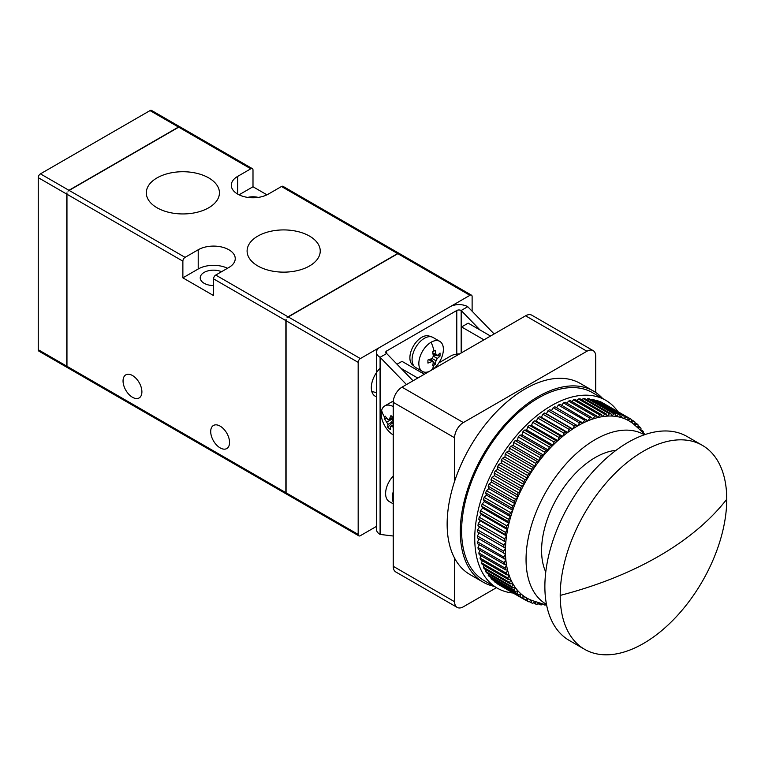 <?xml version="1.0" encoding="UTF-8"?>
<svg xmlns="http://www.w3.org/2000/svg" width="765" height="765" viewBox="0 0 765 765"><rect width="100%" height="100%" fill="white"/><g stroke="black" fill="none" stroke-linecap="round" stroke-linejoin="round"><path stroke-width="1.15" d="M141.898 391.843A13.33 7.698 60 0 1 139.134 397.943A13.33 7.698 60 0 1 128.874 394.367A13.33 7.698 60 0 1 123.05 380.96A13.33 7.698 60 0 1 125.814 374.86A13.33 7.698 60 0 1 136.084 378.426A13.33 7.698 60 0 1 141.898 391.843M229.548 442.447A13.33 7.698 60 0 1 226.784 448.548A13.33 7.698 60 0 1 216.524 444.972A13.33 7.698 60 0 1 210.7 431.565A13.33 7.698 60 0 1 213.464 425.464A13.33 7.698 60 0 1 223.734 429.031A13.33 7.698 60 0 1 229.548 442.447M213.55 285.546A13.33 7.698 180 0 1 200.229 277.848A13.33 7.698 180 0 1 204.131 272.407A13.33 7.698 180 0 1 221.563 271.709M257.815 236.098A36.567 21.114 180 0 1 297.671 231.527A36.567 21.114 180 0 1 320.239 251.035A36.567 21.114 180 0 1 309.529 265.962A36.567 21.114 180 0 1 269.682 270.533A36.567 21.114 180 0 1 247.105 251.035A36.567 21.114 180 0 1 257.815 236.098M157.016 177.91A36.567 21.114 180 0 1 196.873 173.33A36.567 21.114 180 0 1 219.44 192.837A36.567 21.114 180 0 1 208.73 207.764A36.567 21.114 180 0 1 168.883 212.335A36.567 21.114 180 0 1 146.306 192.837A36.567 21.114 180 0 1 157.016 177.91M247.764 197.399A13.33 7.698 180 0 1 258.226 197.399M380.09 368.29A18.59 10.739 120 0 0 371.321 387.664A18.59 10.739 120 0 0 375.175 396.174A18.59 10.739 120 0 0 376.457 396.739M182.873 277.848L182.873 261.152A3.098 1.788 -60 0 1 185.063 257.356L198.212 249.763A21.697 12.527 180 0 1 221.85 247.047A21.697 12.527 180 0 1 235.247 258.618A21.697 12.527 180 0 1 228.888 267.473L215.74 275.065A3.098 1.788 120 0 0 213.55 278.862L213.55 295.567L182.873 277.848L198.212 268.993A21.697 12.527 -0 0 1 227.521 268.266M471.479 295.156L283.031 186.354A3.098 1.788 120 0 0 281.482 186.507L268.333 194.1A21.697 12.527 180 0 1 244.695 196.815A21.697 12.527 180 0 1 231.307 185.245A21.697 12.527 180 0 1 237.657 176.39L250.805 168.797A3.098 1.788 -60 0 1 252.354 168.644L151.556 110.447A3.098 1.788 120 0 0 150.007 110.6L40.44 173.856A3.098 1.788 120 0 0 38.25 177.652L66.737 194.1A3.098 1.788 -60 0 1 66.957 192.866L66.957 367.133A3.098 1.788 -60 0 1 66.737 366.158L38.25 349.71A3.098 1.788 120 0 0 38.891 351.135L358.823 535.835A3.098 1.788 -60 0 1 358.173 534.419L285.861 492.67A3.098 1.788 120 0 0 286.081 493.645L286.081 319.378A3.098 1.788 120 0 0 285.861 320.611L358.173 362.361A3.098 1.788 -60 0 1 360.372 358.565L469.93 295.309A3.098 1.788 -60 0 1 471.479 295.156A3.098 1.788 -60 0 1 472.12 296.571L472.12 311.221M67.97 191.107L179.421 126.77A3.098 1.788 -60 0 0 178.494 127.047L68.927 190.303A3.098 1.788 120 0 0 67.97 191.107M397.618 253.559A3.098 1.788 120 0 1 398.575 253.263L287.105 317.618A3.098 1.788 -60 0 1 288.061 316.815L397.618 253.559L469.93 295.309M376.457 526.397L360.372 535.682A3.098 1.788 -60 0 1 358.823 535.835M285.861 492.67L285.861 320.611M66.737 194.1L66.737 366.158M252.354 168.644A3.098 1.788 -60 0 1 252.995 170.06L252.995 186.765L266.966 194.826M252.995 186.765L239.024 194.826M358.173 362.361L358.173 534.419M38.25 349.71L38.25 177.652M376.457 352.244L376.457 529.361A12.393 7.153 0 0 0 380.09 534.419L380.09 357.303A12.393 7.153 180 0 1 376.457 352.244A12.393 7.153 180 0 1 380.09 347.176L450.212 306.698A12.393 7.153 180 0 1 467.74 306.698L461.171 310.494L461.171 353M406.483 384.566L380.09 357.303L386.66 353.507A3.098 1.788 180 0 1 385.751 352.244A3.098 1.788 180 0 1 386.66 350.972L456.782 310.494A3.098 1.788 180 0 1 461.171 310.494L480.038 329.992M494.133 333.961L467.74 306.698M393.239 536.016L380.09 534.419M386.66 350.972L386.66 353.507L413.062 380.779M430.427 336.676L430.093 336.485A16.734 9.658 120 0 0 417.193 340.97A16.734 9.658 120 0 0 409.887 357.81A16.734 9.658 120 0 0 413.358 365.469L413.693 365.66M428.983 371.58A17.356 10.022 -60 0 1 422.433 371.427A17.356 10.022 -60 0 1 418.847 363.48A17.356 10.022 -60 0 1 431.116 342.223A17.356 10.022 -60 0 1 439.789 341.372A17.356 10.022 -60 0 1 443.384 349.309A17.356 10.022 -60 0 1 433.248 369.122M437.303 355.419L435.993 354.654L435.295 350.293L432.665 351.814L433.363 356.174L432.043 358.45A30.935 17.863 0 0 1 427.922 360.028L427.922 363.069A30.935 17.863 180 0 0 432.043 361.491L433.363 362.247L432.665 365.804L434.013 365.087L435.295 364.283L435.993 360.726L437.303 358.45A30.935 17.863 180 0 0 440.038 356.069L440.038 353.038A30.935 17.863 0 0 1 437.303 355.419L433 353.564M429.605 359.454L433.363 362.247M422.433 371.427L415.672 367.525A17.356 10.022 -60 0 1 412.086 359.579A17.356 10.022 -60 0 1 419.66 342.118A17.356 10.022 -60 0 1 433.028 337.461L439.789 341.372M430.972 358.919L432.961 361.396M433.334 361.855L435.295 364.283M440.038 356.069L436.949 355.591M436.366 355.505L433.229 355.017M483.958 339.842L461.601 326.942L468.18 323.146L490.528 336.045M461.601 326.942L461.601 352.742M438.938 362.801L450.652 356.041A12.393 7.153 180 0 1 459.536 353.937M421.725 372.737L423.294 371.828M417.776 378.044L401.099 368.414M424.355 374.257L401.998 361.348L397.035 364.216M393.239 434.941A17.356 10.022 60 0 1 390.255 432.722A17.356 10.022 60 0 1 381.649 410.346A17.356 10.022 60 0 1 384.814 405.89A17.356 10.022 60 0 1 393.239 406.607M393.239 427.291L392.12 426.507L390.504 426.631L393.239 424.776M390.504 426.631A30.935 12.517 131.8 0 0 390.293 429.528L387.759 427.262A30.935 12.517 -48.2 0 1 387.97 424.365L384.441 418.618L384.728 417.355A30.992 21.975 -164.7 0 1 381.649 410.346M384.814 405.89L391.575 401.988A17.356 10.022 60 0 1 393.277 401.329M393.019 417.48L388.955 419.822L389.356 419.316L387.74 419.44L385.13 416.093L384.728 417.355M392.828 417.308L389.356 419.316A30.935 12.517 -48.2 0 1 390.953 415.615L393.487 417.881M387.042 421.974L393.239 418.398A30.935 12.517 131.8 0 0 391.89 421.582L393.239 424.279M393.239 418.168L391.69 418.245M386.908 418.493L384.441 418.618M387.759 427.262L392.043 423.055M393.239 502.232A17.356 10.022 -60 0 1 393.239 491.713M393.239 476.05A17.356 10.022 120 0 0 389.194 501.515L393.239 503.858M643.48 643.47A117.762 67.989 120 0 0 726.75 499.249A117.762 67.989 120 0 0 702.356 445.345A117.762 67.989 120 0 0 643.48 451.168A117.762 67.989 120 0 0 560.21 595.399A117.762 67.989 120 0 0 584.603 649.303A117.762 67.989 120 0 0 643.48 643.47M494.152 586.353A110.323 63.696 -60 0 1 483.136 582.136A110.323 63.696 -60 0 1 466.229 493.741A110.323 63.696 -60 0 1 538.302 396.519A110.323 63.696 -60 0 1 593.458 391.058A110.323 63.696 -60 0 1 602.619 398.489M593.458 391.058L580.31 383.466A110.323 63.696 120 0 0 525.153 388.926A110.323 63.696 120 0 0 454.592 481.328L454.592 437.762A12.393 7.153 -60 0 1 463.361 422.576L586.946 351.231A12.393 7.153 -60 0 1 593.143 350.619A12.393 7.153 -60 0 1 595.715 356.289L595.715 392.464M513.162 593.028A108.467 62.625 -60 0 1 497.221 588.122A108.467 62.625 -60 0 1 480.592 501.209A108.467 62.625 -60 0 1 551.45 405.632A108.467 62.625 -60 0 1 605.679 400.258A108.467 62.625 -60 0 1 617.9 411.608M497.221 588.122L484.073 580.53A108.467 62.625 -60 0 1 467.444 493.616A108.467 62.625 -60 0 1 538.302 398.039A108.467 62.625 -60 0 1 592.531 392.665L605.679 400.258M702.356 445.345L687.018 436.48A117.762 67.989 120 0 0 628.142 442.313A117.762 67.989 120 0 0 551.211 546.086A117.762 67.989 120 0 0 569.265 640.448L584.603 649.303M616.026 450.336A75.926 43.835 120 0 0 595.275 457.499A75.926 43.835 120 0 0 545.761 572.038M644.36 434.797A97.891 56.514 120 0 0 595.275 439.559A97.891 56.514 120 0 0 531.283 525.957A97.891 56.514 120 0 0 546.468 604.35M551.45 410.69L553.181 407.688L579.478 422.873L577.747 425.866A102.261 59.039 -60 0 1 582.787 423.16A102.261 59.039 -60 0 1 587.807 420.874A102.261 59.039 -60 0 1 592.779 419.019A102.261 59.039 -60 0 1 597.675 417.594A102.261 59.039 -60 0 1 602.476 416.629A102.261 59.039 -60 0 1 607.152 416.112A102.261 59.039 -60 0 1 611.694 416.045A102.261 59.039 -60 0 1 616.064 416.437A102.261 59.039 -60 0 1 620.243 417.279A102.261 59.039 -60 0 1 624.221 418.57A102.261 59.039 -60 0 1 627.979 420.301A102.261 59.039 -60 0 1 631.479 422.471A102.261 59.039 -60 0 1 634.73 425.063A102.261 59.039 -60 0 1 634.854 425.177L645.134 434.53M593.143 350.619L531.79 315.19A12.393 7.153 120 0 0 525.593 315.802L401.998 387.157A12.393 7.153 120 0 0 393.239 402.342L393.239 566.301A12.393 7.153 120 0 0 395.801 571.971L457.164 607.4A12.393 7.153 -60 0 1 454.592 601.72L454.592 558.163A110.323 63.696 120 0 0 469.987 574.553L483.136 582.136M496.456 587.683L463.361 606.788A12.393 7.153 -60 0 1 457.164 607.4M454.592 481.328A110.323 63.696 120 0 0 454.592 558.163M546.631 605.153L533.387 600.927A102.261 59.039 -60 0 1 531.264 600.171A102.261 59.039 -60 0 1 527.515 598.431A102.261 59.039 -60 0 1 524.006 596.27L523.872 599.167L497.585 583.982A104.748 60.473 120 0 0 498.761 584.718L525.058 599.903L527.515 598.431L527.554 601.242A104.748 60.473 120 0 0 528.825 601.826L531.264 600.171L531.474 602.868A104.748 60.473 120 0 0 532.823 603.298L535.184 601.5M520.458 596.652L494.171 581.477A104.748 60.473 120 0 0 495.261 582.347L521.558 597.532L524.006 596.27A102.261 59.039 -60 0 1 520.764 593.678L520.458 596.652A104.748 60.473 120 0 0 521.558 597.532M494.171 581.477L494.228 580.826M517.322 593.716L491.034 578.541A104.748 60.473 120 0 0 492.029 579.554L518.326 594.74L520.764 593.678A102.261 59.039 -60 0 1 517.79 590.676L517.322 593.716A104.748 60.473 120 0 0 518.326 594.74M491.034 578.541L491.187 577.546M514.482 590.379L488.185 575.194A104.748 60.473 120 0 0 489.093 576.341L515.39 591.527L517.79 590.676A102.261 59.039 -60 0 1 515.122 587.271L514.482 590.379A104.748 60.473 120 0 0 515.39 591.527M488.185 575.194L488.462 573.884M511.948 586.631L485.66 571.455A104.748 60.473 120 0 0 486.454 572.727L512.751 587.912L515.122 587.271A102.261 59.039 -60 0 1 512.751 583.494L511.948 586.631A104.748 60.473 120 0 0 512.751 587.912M485.66 571.455L486.062 569.848M509.739 582.519L483.442 567.334A104.748 60.473 120 0 0 484.14 568.73L510.437 583.915L512.751 583.494A102.261 59.039 -60 0 1 510.695 579.354L509.739 582.519A104.748 60.473 120 0 0 510.437 583.915M483.442 567.334L484.016 565.45M507.855 578.044L481.558 562.858A104.748 60.473 120 0 0 482.141 564.369L508.438 579.554L510.695 579.354A102.261 59.039 -60 0 1 508.974 574.878L507.855 578.044A104.748 60.473 120 0 0 508.438 579.554M481.558 562.858L482.313 560.726M506.315 573.234L480.018 558.048A104.748 60.473 120 0 0 480.487 559.674L506.784 574.85L508.974 574.878A102.261 59.039 -60 0 1 507.577 570.078L506.315 573.234A104.748 60.473 120 0 0 506.784 574.85M480.018 558.048L480.965 555.686M505.12 568.118L478.833 552.932A104.748 60.473 120 0 0 479.186 554.654L505.483 569.839L507.577 570.078A102.261 59.039 -60 0 1 506.526 564.981L505.12 568.118A104.748 60.473 120 0 0 505.483 569.839M478.833 552.932L479.99 550.351M504.288 562.705L477.991 547.53A104.748 60.473 120 0 0 478.23 549.337L504.527 564.522L506.526 564.981A102.261 59.039 -60 0 1 505.828 559.617L504.288 562.705A104.748 60.473 120 0 0 504.527 564.522M477.991 547.53L479.368 544.766M503.8 557.044L477.513 541.859A104.748 60.473 120 0 0 477.628 543.752L505.828 559.617A102.261 59.039 -60 0 1 505.474 554.003L503.8 557.044A104.748 60.473 120 0 0 503.925 558.938M477.513 541.859L479.12 538.933M503.686 551.144L477.389 535.959A104.748 60.473 120 0 0 477.389 537.929L505.474 554.003A102.261 59.039 -60 0 1 505.474 548.18L503.686 551.144A104.748 60.473 120 0 0 503.686 553.114M477.389 535.959L479.177 532.995L477.513 531.895L505.474 548.18A102.261 59.039 -60 0 1 505.828 542.165L503.925 545.043A104.748 60.473 120 0 0 503.8 547.071M503.925 545.043L477.628 529.858A104.748 60.473 120 0 0 477.513 531.895M477.628 529.858L479.531 526.98L477.991 525.67L505.828 542.165A102.261 59.039 -60 0 1 506.526 535.988L504.527 538.77A104.748 60.473 120 0 0 504.288 540.855M504.527 538.77L478.23 523.585A104.748 60.473 120 0 0 477.991 525.67M478.23 523.585L480.238 520.802L478.833 519.301L505.12 534.477L506.526 535.988A102.261 59.039 -60 0 1 507.577 529.676L505.483 532.344A104.748 60.473 120 0 0 505.12 534.477M505.483 532.344L479.186 517.169A104.748 60.473 120 0 0 478.833 519.301M479.186 517.169L481.281 514.501L480.018 512.799L506.315 527.984L507.577 529.676A102.261 59.039 -60 0 1 508.974 523.27L506.784 525.813A104.748 60.473 120 0 0 506.315 527.984M506.784 525.813L480.487 510.638A104.748 60.473 120 0 0 480.018 512.799M480.487 510.638L482.677 508.094L481.558 506.21L507.855 521.395L508.974 523.27A102.261 59.039 -60 0 1 510.695 516.796L508.438 519.206A104.748 60.473 120 0 0 507.855 521.395M508.438 519.206L482.141 504.03A104.748 60.473 120 0 0 481.558 506.21M482.141 504.03L484.398 501.62L483.442 499.564L509.739 514.749L510.695 516.796A102.261 59.039 -60 0 1 512.751 510.293L510.437 512.55A104.748 60.473 120 0 0 509.739 514.749M510.437 512.55L484.14 497.365A104.748 60.473 120 0 0 483.442 499.564M484.14 497.365L486.454 495.108L485.66 492.89L511.948 508.075L512.751 510.293A102.261 59.039 -60 0 1 515.122 503.772L512.751 505.875A104.748 60.473 120 0 0 511.948 508.075M512.751 505.875L486.454 490.69A104.748 60.473 120 0 0 485.66 492.89M486.454 490.69L488.825 488.596L488.185 486.224L514.482 501.41L515.122 503.772A102.261 59.039 -60 0 1 517.79 497.288L515.39 499.22A104.748 60.473 120 0 0 514.482 501.41M515.39 499.22L489.093 484.035A104.748 60.473 120 0 0 488.185 486.224M489.093 484.035L491.503 482.103L491.034 479.598L517.322 494.783L517.79 497.288A102.261 59.039 -60 0 1 520.764 490.862L518.326 492.612A104.748 60.473 120 0 0 517.322 494.783M518.326 492.612L492.029 477.427A104.748 60.473 120 0 0 491.034 479.598M492.029 477.427L494.467 475.677L494.171 473.047L520.458 488.223L520.764 490.862A102.261 59.039 -60 0 1 524.006 484.522L521.558 486.081A104.748 60.473 120 0 0 520.458 488.223M521.558 486.081L495.261 470.905A104.748 60.473 120 0 0 494.171 473.047M495.261 470.905L497.709 469.337L497.585 466.593L523.872 481.768L524.006 484.522A102.261 59.039 -60 0 1 527.515 478.307L525.058 479.674A104.748 60.473 120 0 0 523.872 481.768M525.058 479.674L498.761 464.489A104.748 60.473 120 0 0 497.585 466.593M498.761 464.489L501.218 463.121L501.257 460.272L527.554 475.457L527.515 478.307A102.261 59.039 -60 0 1 531.264 472.244L528.825 473.401A104.748 60.473 120 0 0 527.554 475.457M528.825 473.401L502.529 458.225A104.748 60.473 120 0 0 501.257 460.272M502.529 458.225L504.967 457.059L505.177 454.114L531.474 469.299L531.264 472.244A102.261 59.039 -60 0 1 535.242 466.354L532.823 467.31A104.748 60.473 120 0 0 531.474 469.299M532.823 467.31L506.526 452.134A104.748 60.473 120 0 0 505.177 454.114M506.526 452.134L508.945 451.178L509.327 448.156L535.624 463.341L535.242 466.354A102.261 59.039 -60 0 1 539.421 460.683L537.04 461.419A104.748 60.473 120 0 0 535.624 463.341M537.04 461.419L510.743 446.244A104.748 60.473 120 0 0 509.327 448.156M510.743 446.244L513.124 445.498L513.678 442.428L539.975 457.604L539.421 460.683A102.261 59.039 -60 0 1 543.791 455.242L541.448 455.768A104.748 60.473 120 0 0 539.975 457.604M541.448 455.768L515.161 440.592A104.748 60.473 120 0 0 513.678 442.428M515.161 440.592L517.503 440.066L518.221 436.939L544.508 452.125L543.791 455.242A102.261 59.039 -60 0 1 548.333 450.069L546.047 450.375A104.748 60.473 120 0 0 544.508 452.125M546.047 450.375L519.751 435.199A104.748 60.473 120 0 0 518.221 436.939M519.751 435.199L522.036 434.893L522.916 431.737L549.213 446.923L548.333 450.069A102.261 59.039 -60 0 1 553.009 445.182L550.79 445.268A104.748 60.473 120 0 0 549.213 446.923M550.79 445.268L524.494 430.093A104.748 60.473 120 0 0 522.916 431.737M524.494 430.093L526.712 430.007L527.754 426.841L554.051 442.027L553.009 445.182A102.261 59.039 -60 0 1 557.809 440.611L555.667 440.477A104.748 60.473 120 0 0 554.051 442.027M555.667 440.477L529.37 425.292A104.748 60.473 120 0 0 527.754 426.841M529.37 425.292L531.512 425.436L532.708 422.27L558.995 437.456L557.809 440.611A102.261 59.039 -60 0 1 562.705 436.375L560.649 436.021A104.748 60.473 120 0 0 558.995 437.456M560.649 436.021L534.362 420.836A104.748 60.473 120 0 0 532.708 422.27M534.362 420.836L536.418 421.19L537.747 418.053L564.044 433.229L562.705 436.375A102.261 59.039 -60 0 1 567.678 432.493L565.727 431.919A104.748 60.473 120 0 0 564.044 433.229M565.727 431.919L539.43 416.743A104.748 60.473 120 0 0 537.747 418.053M539.43 416.743L541.381 417.308L542.863 414.2L569.15 429.385L567.678 432.493A102.261 59.039 -60 0 1 572.698 428.983L570.853 428.199A104.748 60.473 120 0 0 569.15 429.385M570.853 428.199L544.556 413.014A104.748 60.473 120 0 0 542.863 414.2M544.556 413.014L546.401 413.808L548.008 410.738L574.305 425.923A104.748 60.473 -60 0 1 576.007 424.871L549.719 409.686A104.748 60.473 120 0 0 548.008 410.738M556.624 407.774L558.345 405.058L584.642 420.234L582.787 423.16L554.883 406.77A104.748 60.473 120 0 0 553.181 407.688M561.787 405.297L563.47 402.859L589.767 418.044L587.807 420.874L560.037 404.283A104.748 60.473 120 0 0 558.345 405.058M566.922 403.251L568.538 401.109L594.835 416.284L592.779 419.019L591.441 417.413L565.144 402.227A104.748 60.473 120 0 0 563.47 402.859M571.99 401.663L573.52 399.808L599.817 414.984L597.675 417.594L596.49 415.806L570.193 400.63A104.748 60.473 120 0 0 568.538 401.109M576.992 400.544L578.397 398.967L604.694 414.152L602.476 416.629L601.443 414.659L575.146 399.483A104.748 60.473 120 0 0 573.52 399.808M581.878 399.885L583.15 398.594L609.447 413.769L607.152 416.112L606.282 413.97L579.985 398.795A104.748 60.473 120 0 0 578.397 398.967M586.64 399.703L587.74 398.68L614.037 413.865L611.694 416.045L610.977 413.75L584.68 398.575A104.748 60.473 120 0 0 583.15 398.594M591.259 399.99L592.158 399.234L618.455 414.42L616.064 416.437L615.509 413.999L589.213 398.814A104.748 60.473 120 0 0 587.74 398.68M595.715 400.755L596.375 400.258L622.672 415.433L620.243 417.279L619.86 414.707L593.573 399.521A104.748 60.473 120 0 0 592.158 399.234M599.98 401.998L626.669 416.915L624.221 418.57L624.01 415.873L597.714 400.688A104.748 60.473 120 0 0 596.375 400.258M604.044 403.71L630.427 418.838L627.979 420.301L627.931 417.499L601.634 402.314A104.748 60.473 120 0 0 600.372 401.73M544.336 604.427L544.508 604.991A104.748 60.473 120 0 0 546.038 604.962M544.508 604.991L542.548 603.853L541.448 604.876A104.748 60.473 120 0 1 539.975 604.742L537.929 603.566M539.555 602.897L539.975 604.742M535.251 601.519L535.624 604.034A104.748 60.473 120 0 0 537.04 604.321L538.952 602.705M535.624 604.034L533.482 602.801M531.474 602.868L529.217 601.558M527.554 601.242L525.144 599.846M523.996 596.404L527.515 598.431M523.872 599.167A104.748 60.473 120 0 0 525.058 599.903M479.177 532.995L505.474 548.18M479.531 526.98L505.828 542.165M480.238 520.802L506.526 535.988M481.281 514.501L507.577 529.676M482.677 508.094L508.974 523.27M643.336 432.894L643.537 432.11A104.748 60.473 -60 0 0 642.734 430.829L641.452 431.173M640.735 429.672L642.734 430.829M484.398 501.62L510.695 516.796M640.582 430.389L641.003 428.362A104.748 60.473 -60 0 0 640.095 427.214L637.933 427.979M638.01 426.009L640.095 427.214M486.454 495.108L512.751 510.293M637.733 427.798L638.163 425.015A104.748 60.473 -60 0 0 637.159 424.001L634.73 425.063L635.027 422.079A104.748 60.473 -60 0 0 633.927 421.209L631.479 422.471L631.613 419.574A104.748 60.473 -60 0 0 630.427 418.838M634.96 422.739L637.159 424.001M488.825 488.596L515.122 503.772M631.594 419.861L633.927 421.209M491.503 482.103L517.79 497.288M494.467 475.677L520.764 490.862M626.669 416.915A104.748 60.473 -60 0 1 627.931 417.499M497.709 469.337L524.006 484.522M622.672 415.433A104.748 60.473 -60 0 1 624.01 415.873M501.218 463.121L527.515 478.307M618.455 414.42A104.748 60.473 -60 0 1 619.86 414.707M504.967 457.059L531.264 472.244M614.037 413.865A104.748 60.473 -60 0 1 615.509 413.999M508.945 451.178L535.242 466.354M609.447 413.769A104.748 60.473 -60 0 1 610.977 413.75M513.124 445.498L539.421 460.683M604.694 414.152A104.748 60.473 -60 0 1 606.282 413.97M517.503 440.066L543.791 455.242M599.817 414.984A104.748 60.473 -60 0 1 601.443 414.659M522.036 434.893L548.333 450.069M594.835 416.284A104.748 60.473 -60 0 1 596.49 415.806M526.712 430.007L553.009 445.182M589.767 418.044A104.748 60.473 -60 0 1 591.441 417.413M531.512 425.436L557.809 440.611M584.642 420.234A104.748 60.473 -60 0 1 586.334 419.469M536.418 421.19L562.705 436.375M579.478 422.873A104.748 60.473 -60 0 1 581.18 421.955M541.381 417.308L567.678 432.493M574.305 425.923L572.698 428.983A102.261 59.039 -60 0 1 577.747 425.866L576.007 424.871M546.401 413.808L572.698 428.983M372.029 391.498A16.113 9.304 -60 0 1 371.771 391.336L376.457 392.78M182.873 261.152L66.957 194.224M66.957 366.282L285.641 492.545M285.641 320.487L213.55 278.862M185.063 257.356L69.146 190.428M68.927 190.303L40.44 173.856M198.212 249.763L198.212 268.993M360.372 358.565L288.061 316.815M287.841 316.691L215.74 275.065M250.805 168.797L178.714 127.172M397.398 253.435L281.482 186.507M237.657 176.39L237.657 194.1M150.007 110.6L178.494 127.047M456.782 310.494L456.782 354.099M431.47 370.145A30.992 17.891 -120 0 0 434.013 365.087M434.013 351.049A30.992 17.891 -120 0 0 431.116 342.223M435.993 360.726L432.043 358.45M433.363 356.174L437.303 358.45M432.875 352.856L435.993 354.654M432.043 361.491L428.936 359.693M391.804 422.156L387.97 424.365M393.239 425.856L392.12 426.507M726.75 499.249A330.47 190.791 180 0 1 560.21 595.399M454.592 601.72L393.239 566.301M454.592 437.762L393.239 402.342M463.361 422.576L401.998 387.157M586.946 351.231L525.593 315.802"/></g></svg>
